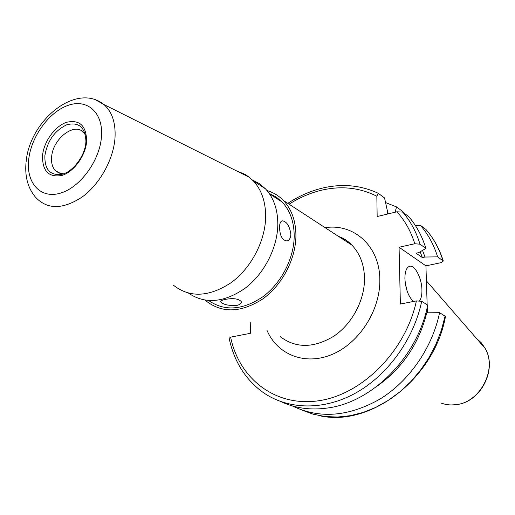 <?xml version="1.0" encoding="UTF-8"?>
<svg xmlns="http://www.w3.org/2000/svg" width="515" height="515" viewBox="0 0 515 515"><rect width="100%" height="100%" fill="white"/><g stroke="black" fill="none" stroke-linecap="round" stroke-linejoin="round"><path stroke-width="0.77" d="M419.661 300.76C421.276 298.391 422.036 294.76 421.927 289.874C421.772 277.997 414.704 264.459 409.47 266.332C406.412 267.51 404.893 271.65 404.906 278.763C405.633 289.263 408.492 296.827 413.494 301.475M406.779 290.022L405.105 281.84M427.154 304.79L425.931 265.849L399.074 247.245L400.374 304.03L416.397 300.908L421.701 301.32L427.688 305.125C417.768 356.663 372.454 402.292 327.63 408.002C310.957 410.358 295.649 408.344 281.705 401.958M290.866 234.209C290.66 237.943 289.43 240.19 287.158 240.956C282.4 240.511 279.857 235.934 279.529 227.237C279.613 223.549 280.482 221.411 282.136 220.819C286.675 221.36 289.584 225.821 290.866 234.209M224.984 299.473C221.759 300.161 220.388 301.024 220.858 302.06C223.748 304.758 229.124 305.871 236.984 305.395C240.241 304.565 241.657 303.284 241.226 301.558C238.355 298.61 232.947 297.921 224.984 299.473M267.028 190.582C273.33 192.404 278.808 195.726 283.462 200.535C291.722 209.373 295.874 221.147 295.925 235.851C295.726 259.277 282.033 285.259 262.579 299.067C241.084 312.766 222.28 313.416 206.167 301.011L205.285 300.219M63.557 173.787L59.116 173.091L55.478 170.742C52.433 167.536 51.152 162.991 51.622 157.101C52.607 138.863 74.585 121.778 83.688 132.548L85.445 134.962M236.115 170.69L245.056 174.353L249.511 177.392L253.322 180.9C261.646 189.906 265.753 201.996 265.656 217.163C265.206 241.329 250.966 268.309 230.997 282.761C208.948 297.11 189.81 297.96 173.574 285.323M252.408 179.96L259.354 183.63L265.425 188.78C273.723 197.728 277.855 209.689 277.817 224.669C277.469 247.985 264.111 273.935 245.005 288.336C223.935 302.717 205.144 304.346 188.625 293.222M269.165 193.37L276.059 196.93L282.085 201.977C290.119 210.558 294.162 221.984 294.2 236.269C293.988 258.524 281.242 283.192 262.914 296.73C242.694 310.23 224.643 311.524 208.775 300.606M341.941 238.632L342.958 238.303M425.931 265.849L441.233 262.618L443.299 261.021L437.608 256.856C433.817 244.689 428.094 234.183 420.433 225.345L425.918 229.439C433.533 238.226 439.25 248.668 443.035 260.757M427.405 312.817L427.231 307.217M402.949 212.277L402.08 211.047L396.524 206.895L395.121 212.219M445.404 316.854L445.089 316.184L439.578 312.682C432.349 347.728 409.296 381.023 380.012 399.048C348.571 416.815 319.294 419.088 292.172 405.859M385.581 202.575L396.524 206.895M387.653 213.178L388.793 213.738M439.578 312.682L426.768 312.824C418.952 343.66 402.492 368.045 377.392 385.973M426.768 312.824L425.796 313.011M387.666 214.008L387.628 211.968L384.544 197.934L378.184 193.254L376.838 196.221L377.167 216.532L396.923 211.787L402.717 212.103L408.646 216.532C416.358 225.467 422.107 236.102 425.892 248.436L418.753 252.608L416.088 253.187L422.377 257.597L425.023 257.03L437.608 256.856M421.701 301.32C413.622 339.952 386.81 376.401 353.992 393.943C321.103 411.44 285.098 409.29 260.841 390.782C244.322 377.823 233.759 360.32 229.156 338.265L230.611 337.158L250.483 333.282L250.747 322.467M399.074 247.245L414.794 243.743L420.002 244.2L425.892 248.436M415.405 225.564L420.433 225.345M422.519 250.406L425.023 257.03M420.156 251.79L422.377 257.597M347.438 242.211L348.43 241.895M476.278 338.207L481.268 342.758L485.182 348.436C497.439 369.075 480.392 402.228 456.232 404.635C450.895 405.369 445.829 404.829 441.027 403.02M289.095 204.204C298.829 197.985 308.981 193.486 319.545 190.705C339.997 185.477 359.097 187.312 376.838 196.221M338.213 236.205L345.514 239.881L351.899 245.121C359.953 253.541 364.156 264.562 364.511 278.19C364.794 299.891 352.337 323.62 334.113 336.012C313.944 348.269 296.003 348.501 280.289 336.694M325.132 227.682C353.799 223.13 379.722 246.106 379.819 279.536C380.495 309.901 359.431 342.964 332.284 354.352C305.157 365.953 277.225 354.719 266.97 330.276M85.857 142.391C84.975 156.142 72.518 172.383 61.465 174.385C50.045 175.621 44.522 169.358 44.882 155.614C47.419 140.814 54.732 130.533 66.828 124.759C78.872 121.778 85.239 127.289 85.941 141.297L85.896 141.895M86.629 141.419C85.574 155.788 73.825 171.926 61.929 175.441C48.783 177.746 42.314 171.141 42.526 155.639C43.794 141.612 54.931 126.136 66.622 122.267C79.754 119.403 86.423 125.782 86.629 141.419M101.481 136.63C99.859 160.551 80.121 187.563 60.371 193.17C40.582 199.131 26.156 183.173 28.634 160.114C30.842 137.132 48.925 111.922 68.109 105.356C87.312 98.455 103.399 112.618 101.481 136.63M95.681 99.916L103.888 104.513C112.103 111.742 115.811 122.86 115.012 137.859C113.512 159.457 99.807 184.151 82.194 196.988C62.772 209.676 47.2 209.734 35.477 197.161C28.068 188.31 24.894 177.102 25.95 163.538M445.089 316.184L441.271 330.572L435.787 344.612L428.738 358.028L420.253 370.555L410.507 381.956L399.692 392.005L388.02 400.535L375.731 407.391L363.062 412.464L350.252 415.695L337.537 417.047L325.139 416.545L313.281 414.227L302.138 410.178M416.397 300.908C405.73 350.915 362.425 394.419 318.952 400.715C275.396 407.326 239.108 378.667 230.611 337.158M396.923 211.787C404.925 220.613 410.886 231.261 414.794 243.743M402.717 212.103C410.455 221.083 416.217 231.782 420.002 244.2M456.515 404.623C480.74 402.099 497.593 369.352 485.182 348.436L426.401 280.862M378.184 193.254C360.094 184.885 340.866 183.327 320.504 188.574C309.097 191.586 298.198 196.518 287.808 203.361M220.89 301.185L220.858 302.06M283.462 200.535L351.899 245.121C348.101 241.091 343.614 238.168 338.439 236.346M269.454 193.782L282.085 201.977M253.322 180.9L265.425 188.78M26.13 161.684C29.709 120.388 76.233 82.072 103.888 104.513L249.511 177.392M55.478 170.742L60.725 173.555M445.449 316.661C434.158 379.027 369.892 427.63 319.403 415.663M425.918 229.439C433.662 238.329 439.456 248.854 443.299 261.021M456.354 404.648L451.365 404.957"/></g></svg>
